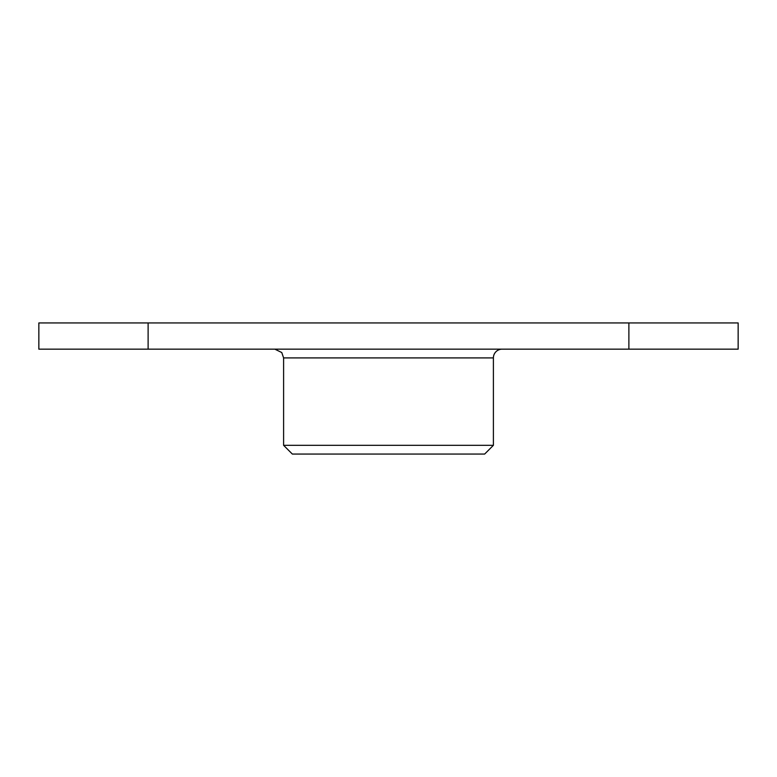 <?xml version="1.0" encoding="UTF-8"?>
<svg xmlns="http://www.w3.org/2000/svg" width="777" height="777" viewBox="0 0 777 777"><rect width="100%" height="100%" fill="white"/><g stroke="black" fill="none" stroke-linecap="round" stroke-linejoin="round"><path stroke-width="1.17" d="M274.864 349.164L281.769 352.544L283.605 357.906L493.395 357.906A8.741 8.741 0 0 1 502.136 349.164M493.395 357.906L493.395 445.318L283.605 445.318L283.605 357.906M628.884 349.164L38.85 349.164L38.85 322.941L738.15 322.941L738.15 349.164L628.884 349.164L628.884 322.941M283.605 445.318L292.346 454.059L484.654 454.059L493.395 445.318M38.85 349.164L38.85 322.941M148.116 349.164L148.116 322.941"/></g></svg>
